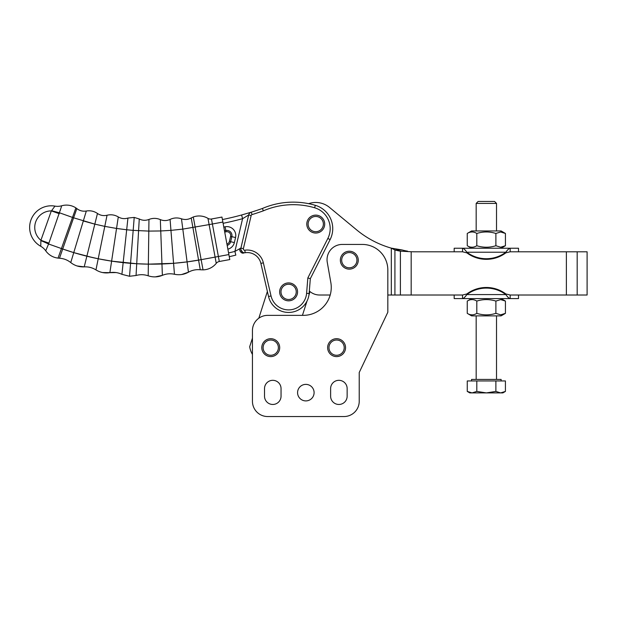 <?xml version="1.0" encoding="UTF-8"?>
<svg xmlns="http://www.w3.org/2000/svg" width="618" height="618" viewBox="0 0 618 618"><rect width="100%" height="100%" fill="white"/><g stroke="black" fill="none" stroke-linecap="round" stroke-linejoin="round"><path stroke-width="0.93" d="M327.64 347.648A8.953 8.953 0 0 0 336.594 356.601A8.953 8.953 0 0 0 345.547 347.648A8.953 8.953 0 0 0 336.594 338.695A8.953 8.953 0 0 0 327.64 347.648M340.356 260.186A8.953 8.953 0 0 0 349.309 269.139A8.953 8.953 0 0 0 358.262 260.186A8.953 8.953 0 0 0 349.309 251.232A8.953 8.953 0 0 0 340.356 260.186M261.793 347.648A8.953 8.953 0 0 0 270.746 356.601A8.953 8.953 0 0 0 279.699 347.648A8.953 8.953 0 0 0 270.746 338.695A8.953 8.953 0 0 0 261.793 347.648M303.291 315.358A27.965 27.965 0 0 0 330.831 282.534L327.27 262.326A15.257 15.257 0 0 1 342.295 244.427L362.272 244.427A25.554 25.554 0 0 1 387.826 269.973L387.826 312.244L359.228 372.499L359.228 401.291A15.257 15.257 0 0 1 343.971 416.547L267.694 416.547A15.257 15.257 0 0 1 252.445 401.291L252.445 354.415A22.881 22.881 0 0 1 249.68 346.737L252.445 338.116L252.445 330.607A15.257 15.257 0 0 1 267.694 315.358L303.291 315.358A27.965 27.965 0 0 0 330.197 295.018L319.63 295.018A15.257 15.257 0 0 1 309.332 291.024L309.672 292.785L308.961 295.002M297.575 392.646A8.266 8.266 0 0 1 305.833 384.381A8.266 8.266 0 0 1 314.099 392.646A8.266 8.266 0 0 1 305.833 400.904A8.266 8.266 0 0 1 297.575 392.646M359.228 372.499L359.228 401.291A15.257 15.257 0 0 1 354.755 412.075M252.445 401.291L252.445 330.607A15.257 15.257 0 0 1 256.91 319.823M281.043 396.208A8.266 8.266 0 0 1 272.785 404.466A8.266 8.266 0 0 1 264.519 396.208L264.519 388.575A8.266 8.266 0 0 1 272.785 380.317A8.266 8.266 0 0 1 281.043 388.575L281.043 396.208A8.266 8.266 0 0 1 272.785 404.466A8.266 8.266 0 0 1 264.519 396.208M330.622 388.575A8.266 8.266 0 0 1 338.888 380.317A8.266 8.266 0 0 1 347.146 388.575L347.146 396.208A8.266 8.266 0 0 1 338.888 404.466A8.266 8.266 0 0 1 330.622 396.208L330.622 388.575A8.266 8.266 0 0 1 338.888 380.317A8.266 8.266 0 0 1 347.146 388.575M264.519 388.575A8.266 8.266 0 0 1 272.785 380.317A8.266 8.266 0 0 1 281.043 388.575M347.146 396.208A8.266 8.266 0 0 1 338.888 404.466A8.266 8.266 0 0 1 330.622 396.208M343.971 416.547L267.694 416.547M308.645 203.67A21.607 21.607 0 0 1 329.525 207.439L356.671 229.904A95.342 95.342 0 0 0 391.318 248.142L402.102 249.958L394.917 249.958L391.318 248.142L391.318 295.018L462.527 295.018L454.184 295.018L454.184 298.579L462.527 298.579L462.527 295.018L466.837 293.967L466.837 294.585C465.215 296.988 463.778 298.316 462.527 298.579L510.167 298.579C508.915 298.324 507.478 296.988 505.848 294.585L505.848 293.967L510.167 295.018L587.1 295.018L587.1 251.796L510.167 251.796L518.51 251.796L518.51 248.235L510.167 248.235L510.167 251.796L505.848 252.847L505.848 252.229C507.478 249.826 508.915 248.49 510.167 248.235L462.527 248.235C463.77 248.49 465.215 249.826 466.837 252.229L466.837 252.847L462.527 251.796L414.562 251.796A95.342 95.342 0 0 1 411.179 251.735L400.394 251.171L411.179 251.735L411.179 295.018M387.826 295.018L391.318 295.018M407.579 251.171A95.342 67.416 90 0 1 402.102 249.958M394.917 295.018L394.917 249.958A95.342 67.416 -90 0 0 400.394 251.171L400.394 295.018M258.818 318.208L267.378 291.472L261.538 266.219M306.991 301.144L302.441 315.358M279.66 291.541A8.953 8.953 0 0 0 288.282 300.819A8.953 8.953 0 0 0 297.552 292.198A8.953 8.953 0 0 0 288.93 282.92A8.953 8.953 0 0 0 279.66 291.541M306.798 223.755A8.953 8.953 0 0 0 315.419 233.032A8.953 8.953 0 0 0 324.697 224.411A8.953 8.953 0 0 0 316.076 215.134A8.953 8.953 0 0 0 306.798 223.755M263.013 210.027L262.411 208.475A297.459 297.459 0 0 1 251.271 212.175A3.816 3.816 0 0 0 248.691 214.94L240.912 248.081L248.691 214.94L246.891 216.076L248.691 214.94L240.912 248.081L234.902 251.418A279.583 279.583 0 0 1 228.567 252.932M231.835 236.679L230.653 241.708L231.835 236.679L235.551 237.544A8.899 8.899 0 0 0 225.083 226.798L225.856 230.537A5.083 5.083 0 0 1 231.835 236.679L230.599 236.385L229.417 241.414A3.816 3.816 0 0 1 226.953 244.149M242.611 252.183L240.912 249.842L240.889 248.073A3.816 3.816 0 0 0 245.191 252.723A13.982 13.982 0 0 1 260.881 263.399L268.544 296.516A20.595 20.595 0 0 0 309.131 293.519L310.329 278.656L330.12 239.583A24.28 24.28 0 0 0 315.319 205.323A78.162 78.162 0 0 0 262.411 208.475A297.459 297.459 0 0 1 251.271 212.175L241.584 214.994A297.459 297.459 0 0 1 222.418 219.56A297.459 297.459 0 0 0 241.584 214.994L242.588 218.679L246.891 216.076M251.271 212.175L252.028 214.601A300 300 0 0 0 263.338 210.846A75.62 75.62 0 0 1 314.601 207.764A21.738 21.738 0 0 1 327.849 238.432L307.834 277.953L310.329 278.656M228.876 254.562L218.386 256.501L219.305 261.499A5.083 5.083 0 0 0 217.613 262.14A5.083 5.083 0 0 1 219.305 261.499L229.796 259.568L221.955 217.065L211.464 218.996L221.955 217.065M59.336 213.728L51.34 210.892L40.904 240.286L48.899 243.129L61.476 206.59M191.225 217.953L193.279 216.988A17.304 17.304 0 0 1 207.957 218.37A5.083 5.083 0 0 0 209.656 219.004A5.083 5.083 0 0 1 207.957 218.37A17.304 17.304 0 0 0 193.279 216.988L203.028 269.865L200.263 269.765L191.225 217.953C188.104 219.653 184.852 219.938 181.468 218.811C177.567 217.482 173.766 217.69 170.074 219.421C166.86 220.896 163.615 220.958 160.332 219.606C156.555 218.023 152.762 217.969 148.961 219.444C145.663 220.703 142.426 220.549 139.259 218.981L134.214 217.42L127.941 218.054C124.558 219.089 121.337 218.71 118.285 216.933C121.337 218.71 124.558 219.089 127.941 218.054L126.682 229.765L116.547 228.451L109.873 272.654L116.022 272.561M92.584 257.559L73.758 252.607L86.319 211.016C90.382 210.344 94.098 211.163 97.466 213.473C100.394 215.45 103.585 216.045 107.045 215.242C111.031 214.291 114.778 214.855 118.285 216.933C114.778 214.855 111.031 214.291 107.045 215.242C103.585 216.045 100.394 215.45 97.466 213.473L94.817 224.133L73.612 217.806L59.482 258.231L58.046 258.1L75.883 207.88A17.304 17.304 0 0 0 61.738 205.763A15.257 15.257 0 0 1 58.362 206.327A15.257 15.257 0 0 0 61.738 205.763M60.518 209.711L60.317 210.39M139.259 218.981L136.053 275.497L129.533 276.269L121.908 274.338C118.069 272.53 114.06 271.966 109.873 272.654C104.882 273.45 100.247 272.53 95.96 269.904C92.368 267.671 88.459 266.659 84.218 266.868C79.181 267.084 74.693 265.655 70.753 262.565L73.758 252.607L62.704 249.008A270.769 270.769 0 0 0 169.34 263.616M181.653 274.523L188.436 272.198C192.113 270.151 196.06 269.34 200.263 269.765L199.019 262.642M45.933 250.321L48.575 243.994L62.704 249.008A270.769 270.769 0 0 0 201.151 259.676L187.092 261.893L188.436 272.198C184.048 274.608 179.39 275.296 174.454 274.261C170.305 273.365 166.281 273.72 162.372 275.342C157.714 277.235 152.994 277.389 148.196 275.798L148.961 219.444M216.246 263.338A17.304 17.304 0 0 1 203.028 269.865A17.304 17.304 0 0 0 216.246 263.338A5.083 5.083 0 0 1 217.613 262.14A5.083 5.083 0 0 0 216.246 263.338L215.103 257.103L201.151 259.676M207.957 218.37L209.108 224.604L182.812 229.116L187.092 261.893L173.573 263.314L174.454 274.261C170.305 273.365 166.281 273.72 162.372 275.342L155.334 276.879M136.053 275.497C140.131 274.338 144.179 274.438 148.196 275.798C144.179 274.438 140.131 274.338 136.053 275.497M102.65 272.561L109.873 272.654M160.332 219.606L160.75 230.962L170.947 230.367L173.573 263.314L148.359 264.149L136.717 263.739L111.611 261.136L98.216 258.764L104.79 226.373L94.817 224.133L86.868 256.207L98.216 258.764L95.96 269.904C92.368 267.671 88.459 266.659 84.218 266.868L77.072 265.956M59.482 258.231C63.7 258.502 67.462 259.946 70.753 262.565C67.462 259.946 63.7 258.502 59.482 258.231L61.87 251.41M86.319 211.016C82.797 211.58 79.629 210.769 76.833 208.59L75.883 207.88L76.833 208.59L73.612 217.806L59.637 212.847A15.257 0.641 -164.1 0 1 51.611 210.668L51.34 210.892A16.524 16.524 0 0 0 40.904 240.286L40.765 245.879M54.778 206.435L54.956 206.118A21.607 21.607 0 0 0 40.703 246.265A15.257 15.257 0 0 1 45.74 250.823A15.257 15.257 0 0 0 43.476 248.258A15.257 15.257 0 0 1 45.74 250.823A17.304 17.304 0 0 0 58.046 258.1A17.304 17.304 0 0 1 45.74 250.823A15.257 15.257 0 0 0 40.703 246.265A21.607 21.607 0 0 1 54.956 206.118A15.257 15.257 0 0 0 58.362 206.327A15.257 15.257 0 0 1 54.956 206.118L51.611 210.668M40.973 240.626A15.257 0.641 23.2 0 1 48.575 243.994L48.899 243.129M211.464 218.996A5.083 5.083 0 0 1 209.656 219.004A5.083 5.083 0 0 0 211.464 218.996L212.391 223.994L209.108 224.604L215.103 257.103L218.386 256.501L212.391 223.994L222.874 222.063M314.601 207.764L315.319 205.323A78.162 78.162 0 0 0 262.411 208.475L263.33 210.831M243.932 252.971L243.477 253.086A3.816 2.789 -105.7 0 1 239.575 248.737M240.332 248.328L240.788 248.127M227.88 249.17A8.899 8.899 0 0 0 234.369 242.58L230.653 241.708A5.083 5.083 0 0 1 227.185 245.408M224.489 230.815A308.9 308.9 0 0 0 225.856 230.537L226.111 231.781A3.816 3.816 0 0 1 230.599 236.385M235.829 255.118A283.392 283.392 0 0 1 229.263 256.679A283.392 283.392 0 0 0 235.829 255.118L234.902 251.418L242.588 218.679A301.275 301.275 0 0 1 223.106 223.314M471.557 380.951L471.557 379.421L501.128 379.421L501.128 380.951M505.424 391.426L502.867 392.901L500.657 392.901L505.424 391.426L505.424 380.951L495.883 380.951L495.883 391.426L500.657 392.901L469.819 392.901L467.262 391.426L472.036 392.901L476.802 391.426L486.343 392.901L495.883 391.426M476.177 379.421L476.177 315.868M476.177 230.947L476.177 203.407L496.517 203.407L496.517 230.947M496.517 315.868L496.517 379.421M496.517 203.407L494.562 201.453L478.123 201.453L476.177 203.407M476.802 391.426L476.802 380.951L467.262 380.951L467.262 391.426M476.802 380.951L495.883 380.951M454.184 248.235L454.184 251.796L462.527 251.796L462.527 248.235L454.184 248.235M472.028 231.982L470.97 232.059M467.254 233.457C470.437 231.464 473.62 231.464 476.802 233.457C483.16 231.464 489.526 231.464 495.891 233.457L500.657 231.982L505.431 233.457L505.431 245.732L500.657 247.208L495.891 245.732C489.526 247.718 483.16 247.718 476.802 245.732C473.62 247.718 470.437 247.718 467.254 245.732L467.254 233.457L471.596 230.947L501.09 230.947L505.431 233.457M470.97 247.13L472.028 247.208M495.891 245.732L495.891 233.457M501.607 247.146L505.431 245.732L501.09 248.235M476.802 245.732L476.802 233.457M465.593 250.638L465.145 250.097M464.458 249.34L463.747 248.714M463.469 248.529L462.588 248.235M508.235 249.34L507.563 250.074M507.092 250.638L506.188 251.796M466.837 252.847A32.159 31.672 0 0 0 505.848 252.847M466.837 252.229A32.159 31.672 0 0 0 505.848 252.229L466.837 252.229M518.51 295.018L518.51 298.579L510.167 298.579L510.167 295.018L518.51 295.018M500.657 314.832L495.891 313.357C489.526 315.35 483.16 315.35 476.802 313.357C473.62 315.35 470.437 315.35 467.254 313.357L467.254 301.082C470.437 299.097 473.62 299.097 476.802 301.082C483.16 299.097 489.526 299.097 495.891 301.082L500.657 299.606L505.431 301.082L505.431 313.357L500.657 314.832M470.97 314.755L472.028 314.832M501.607 314.771L505.431 313.357L501.09 315.868L471.596 315.868L467.254 313.357M472.028 299.606L470.97 299.684M476.802 301.082L476.802 313.357M495.891 301.082L495.891 313.357M507.092 296.176L507.54 296.717M508.235 297.474L508.946 298.1M509.217 298.278L510.097 298.571M464.458 297.474L465.13 296.74M465.593 296.176L466.505 295.018M505.848 294.585A32.159 31.672 180 0 0 466.837 294.585L505.848 294.585M505.848 293.967A32.159 31.672 180 0 0 466.837 293.967M328.969 347.648A7.625 7.625 0 0 1 336.594 340.024A7.625 7.625 0 0 1 344.218 347.648A7.625 7.625 0 0 1 336.594 355.273A7.625 7.625 0 0 1 328.969 347.648M341.684 260.186A7.625 7.625 0 0 1 349.309 252.561A7.625 7.625 0 0 1 356.934 260.186A7.625 7.625 0 0 1 349.309 267.81A7.625 7.625 0 0 1 341.684 260.186M263.121 347.648A7.625 7.625 0 0 1 270.746 340.024A7.625 7.625 0 0 1 278.37 347.648A7.625 7.625 0 0 1 270.746 355.273A7.625 7.625 0 0 1 263.121 347.648M566.382 295.018L566.382 251.796M577.173 251.796L577.173 295.018M249.61 213.218A3.816 3.816 0 0 0 248.691 214.94L251.163 215.528A1.275 1.275 0 0 1 252.028 214.601M307.834 277.953L306.598 293.318A18.053 18.053 0 0 1 271.024 295.937L263.361 262.828A16.524 16.524 0 0 0 244.813 250.205A1.275 1.275 0 0 1 243.384 248.66L240.912 248.081A3.816 3.816 0 0 0 241.823 251.534M268.544 296.516L271.024 295.937M260.881 263.399L263.361 262.828M306.598 293.318L309.131 293.519M245.191 252.723L244.813 250.205M327.849 238.432L330.12 239.583A24.28 24.28 0 0 0 317.482 206.072M230.653 241.708L229.417 241.414M280.989 291.596A7.625 7.625 0 0 1 288.884 284.249A7.625 7.625 0 0 1 296.231 292.144A7.625 7.625 0 0 1 288.328 299.491A7.625 7.625 0 0 1 280.989 291.596M308.127 223.809A7.625 7.625 0 0 1 316.03 216.462A7.625 7.625 0 0 1 323.368 224.365A7.625 7.625 0 0 1 315.474 231.704A7.625 7.625 0 0 1 308.127 223.809M162.372 275.342L160.75 230.962L148.807 231.093L133.179 230.367L134.214 217.42M129.533 276.269L133.179 230.367L126.682 229.765L121.908 274.338M188.436 272.198L187.424 264.411M181.468 218.811L182.812 229.116L170.947 230.367L170.074 219.421M118.285 216.933L116.547 228.451L104.79 226.373L107.045 215.242M86.868 256.207L84.218 266.868M94.817 224.133L83.314 220.966M73.024 255.041L70.753 262.565M225.083 226.798A305.091 305.091 0 0 1 223.801 227.061M234.369 242.58L235.551 237.544M224.72 232.067A310.174 310.174 0 0 0 226.111 231.781M243.384 248.66L251.163 215.528M471.596 248.235L467.254 245.732M471.596 298.579L467.254 301.082M501.09 298.579L505.431 301.082"/></g></svg>
